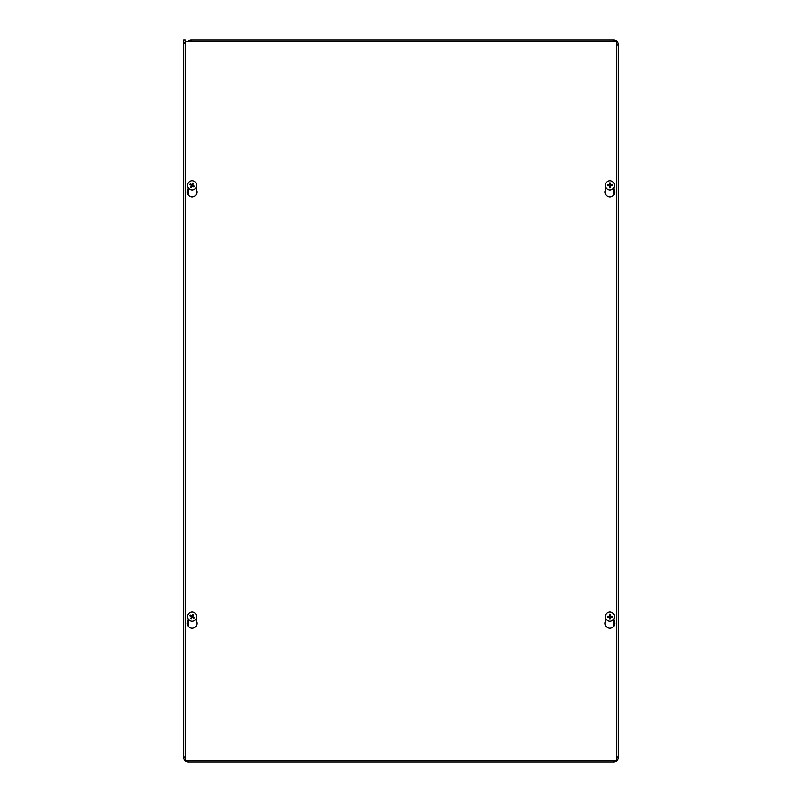 <?xml version="1.0" encoding="UTF-8"?>
<svg xmlns="http://www.w3.org/2000/svg" width="802" height="802" viewBox="0 0 802 802"><rect width="100%" height="100%" fill="white"/><g stroke="black" fill="none" stroke-linecap="round" stroke-linejoin="round"><path stroke-width="1.2" d="M190.786 41.594A2.997 2.997 0 0 1 191.046 41.584L191.046 40.1L613.66 40.1A4.481 4.481 0 0 1 618.141 44.581L618.141 757.419A4.481 4.481 0 0 1 613.66 761.9L188.34 761.9L188.911 760.406M618.141 45.544L618.141 757.188M183.858 757.188L183.858 40.1L185.342 40.1L185.342 42.646L183.858 42.646L185.362 43.649M616.638 757.689A2.997 2.997 0 0 0 616.658 757.419L618.141 757.419L616.638 756.847M616.638 45.153L618.141 44.581L616.638 44.641M185.362 756.847L183.858 757.419L183.858 42.646M185.342 757.419L183.858 757.419A4.481 4.481 0 0 0 188.34 761.9L188.34 760.416M613.089 760.406L613.66 761.9L613.6 760.406M613.089 41.594L613.66 40.1L613.6 41.594M187.708 41.594A4.481 4.481 0 0 1 191.046 40.1M613.751 619.164L614.573 622.021A4.862 4.862 0 0 1 609.901 628.237A4.862 4.862 0 0 1 605.229 622.021L606.051 619.164M195.949 619.164L196.771 622.021A4.862 4.862 0 0 1 192.099 628.237A4.862 4.862 0 0 1 187.427 622.021L188.249 619.164M613.751 187.879L614.573 190.746A4.862 4.862 0 0 1 609.901 196.951A4.862 4.862 0 0 1 605.229 190.746L606.051 187.879M195.949 187.879L196.771 190.746A4.862 4.862 0 0 1 192.099 196.951A4.862 4.862 0 0 1 187.427 190.746L188.249 187.879M616.638 41.594L616.638 760.406L185.362 760.406L185.362 41.594L616.638 41.594M193.112 615.465A1.554 1.554 0 0 0 192.59 615.164L192.911 614.312A6.085 0.531 118 0 0 192.089 615.766L191.648 615.886A6.085 0.531 -148.8 0 0 190.204 615.054L190.916 615.635A1.554 1.554 0 0 0 190.625 616.147L191.508 617.189L190.515 618.532A2.466 2.466 0 0 0 191.287 618.974A6.085 0.531 -62 0 0 192.099 617.52L192.54 617.4A6.085 0.531 31.2 0 0 193.984 618.222L193.282 617.65A1.554 1.554 0 0 0 193.573 617.139L192.68 616.096L193.683 614.753A2.466 2.466 0 0 0 192.911 614.312M190.625 616.147L189.773 615.836A6.085 0.531 28 0 0 191.217 616.648L191.337 617.089A6.085 0.531 121.2 0 0 190.515 618.532M190.204 615.054A2.466 2.466 0 0 0 189.773 615.836M191.087 617.821A1.554 1.554 0 0 0 191.598 618.111L191.287 618.974M193.573 617.139L194.425 617.45A6.085 0.531 -152 0 0 192.971 616.638L192.851 616.197A6.085 0.531 -58.8 0 0 193.683 614.753M193.984 618.222A2.466 2.466 0 0 0 194.425 617.45M191.598 618.111L192.65 617.229L193.282 617.65M192.59 615.164L192.269 615.856L190.916 615.635M194.365 612.638A4.601 4.601 0 0 1 194.425 620.608A4.601 4.601 0 0 1 187.498 616.678A4.601 4.601 0 0 1 194.365 612.638M610.202 615.114A1.554 1.554 0 0 0 609.61 615.114L609.46 614.212A6.085 0.531 88.4 0 0 609.47 615.876L609.139 616.207A6.085 0.531 -178.4 0 0 607.475 616.197L608.377 616.347A1.554 1.554 0 0 0 608.377 616.938L609.66 617.41L609.46 619.064A2.466 2.466 0 0 0 610.342 619.064A6.085 0.531 -91.6 0 0 610.342 617.4L610.663 617.079A6.085 0.531 1.6 0 0 612.327 617.089L611.425 616.938A1.554 1.554 0 0 0 611.425 616.347L610.142 615.876L610.342 614.212A2.466 2.466 0 0 0 609.46 614.212M608.377 616.938L607.475 617.089A6.085 0.531 -1.6 0 0 609.139 617.079L609.47 617.4A6.085 0.531 91.6 0 0 609.46 619.064M607.475 616.197A2.466 2.466 0 0 0 607.475 617.089M609.61 618.172A1.554 1.554 0 0 0 610.202 618.172L610.342 619.064M611.425 616.347L612.327 616.197A6.085 0.531 178.4 0 0 610.663 616.207L610.342 615.876A6.085 0.531 -88.4 0 0 610.342 614.212M612.327 617.089A2.466 2.466 0 0 0 612.327 616.197M610.202 618.172L610.142 617.41L611.425 616.938M609.61 615.114L609.139 616.397L608.377 616.347M609.901 612.036A4.601 4.601 0 0 1 613.891 618.943A4.601 4.601 0 0 1 605.921 618.943A4.601 4.601 0 0 1 609.901 612.036M193.112 184.179A1.554 1.554 0 0 0 192.59 183.889L192.911 183.026A6.085 0.531 118 0 0 192.089 184.48L191.648 184.6A6.085 0.531 -148.8 0 0 190.204 183.778L190.916 184.35A1.554 1.554 0 0 0 190.625 184.861L191.508 185.904L190.515 187.247A2.466 2.466 0 0 0 191.287 187.688A6.085 0.531 -62 0 0 192.099 186.234L192.54 186.114A6.085 0.531 31.2 0 0 193.984 186.946L193.282 186.365A1.554 1.554 0 0 0 193.573 185.853L192.68 184.811L193.683 183.468A2.466 2.466 0 0 0 192.911 183.026M190.625 184.861L189.773 184.55A6.085 0.531 28 0 0 191.217 185.362L191.337 185.803A6.085 0.531 121.2 0 0 190.515 187.247M190.204 183.778A2.466 2.466 0 0 0 189.773 184.55M191.087 186.535A1.554 1.554 0 0 0 191.598 186.836L191.287 187.688M193.573 185.853L194.425 186.164A6.085 0.531 -152 0 0 192.971 185.352L192.851 184.911A6.085 0.531 -58.8 0 0 193.683 183.468M193.984 186.946A2.466 2.466 0 0 0 194.425 186.164M191.598 186.836L191.929 186.144L193.282 186.365M192.59 183.889L191.548 184.771L190.916 184.35M194.365 181.352A4.601 4.601 0 0 1 194.425 189.322A4.601 4.601 0 0 1 187.498 185.392A4.601 4.601 0 0 1 194.365 181.352M610.202 183.828A1.554 1.554 0 0 0 609.61 183.828L609.46 182.936A6.085 0.531 88.4 0 0 609.47 184.6L609.139 184.921A6.085 0.531 -178.4 0 0 607.475 184.911L608.377 185.061A1.554 1.554 0 0 0 608.377 185.653L609.66 186.124L609.46 187.788A2.466 2.466 0 0 0 610.342 187.788A6.085 0.531 -91.6 0 0 610.342 186.124L610.663 185.793A6.085 0.531 1.6 0 0 612.327 185.803L611.425 185.653A1.554 1.554 0 0 0 611.425 185.061L610.142 184.59L610.342 182.936A2.466 2.466 0 0 0 609.46 182.936M608.377 185.653L607.475 185.803A6.085 0.531 -1.6 0 0 609.139 185.793L609.47 186.124A6.085 0.531 91.6 0 0 609.46 187.788M607.475 184.911A2.466 2.466 0 0 0 607.475 185.803M609.61 186.886A1.554 1.554 0 0 0 610.202 186.886L610.342 187.788M611.425 185.061L612.327 184.911A6.085 0.531 178.4 0 0 610.663 184.921L610.342 184.6A6.085 0.531 -88.4 0 0 610.342 182.936M612.327 185.803A2.466 2.466 0 0 0 612.327 184.911M610.202 186.886L610.142 186.124L611.425 185.653M609.61 183.828L609.139 185.122L608.377 185.061M609.901 180.761A4.601 4.601 0 0 1 613.891 187.658A4.601 4.601 0 0 1 605.921 187.658A4.601 4.601 0 0 1 609.901 180.761M613.66 626.462L613.66 619.294M613.66 195.187L613.66 188.019M188.34 188.019L188.34 195.187M188.34 619.294L188.34 626.462M192.791 614.543A2.206 2.206 0 0 1 193.543 614.964M190.004 615.946A2.206 2.206 0 0 1 190.425 615.194M191.397 618.743A2.206 2.206 0 0 1 190.655 618.312M194.194 617.339A2.206 2.206 0 0 1 193.773 618.081M609.47 614.472A2.206 2.206 0 0 1 610.332 614.472M607.736 617.069A2.206 2.206 0 0 1 607.736 616.217M610.332 618.813A2.206 2.206 0 0 1 609.47 618.813M612.066 616.217A2.206 2.206 0 0 1 612.066 617.069M192.791 183.257A2.206 2.206 0 0 1 193.543 183.688M190.004 184.66A2.206 2.206 0 0 1 190.425 183.919M191.397 187.457A2.206 2.206 0 0 1 190.655 187.036M194.194 186.054A2.206 2.206 0 0 1 193.773 186.806M609.47 183.187A2.206 2.206 0 0 1 610.332 183.187M607.736 185.783A2.206 2.206 0 0 1 607.736 184.931M610.332 187.528A2.206 2.206 0 0 1 609.47 187.528M612.066 184.931A2.206 2.206 0 0 1 612.066 185.783"/></g></svg>
